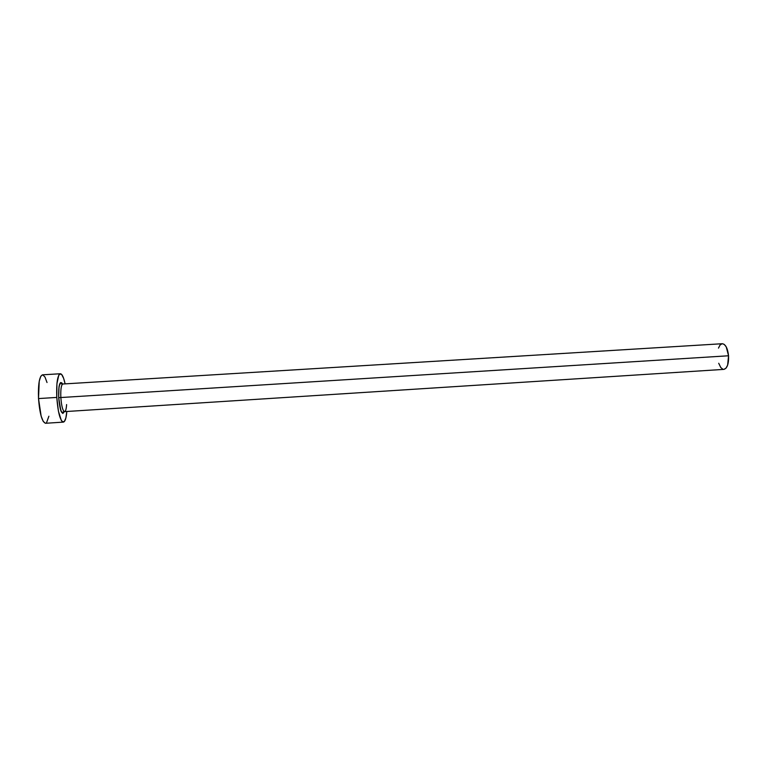 <?xml version="1.0" encoding="UTF-8"?>
<svg xmlns="http://www.w3.org/2000/svg" width="767" height="767" viewBox="0 0 767 767"><rect width="100%" height="100%" fill="white"/><g stroke="black" fill="none" stroke-linecap="round" stroke-linejoin="round"><path stroke-width="1.15" d="M62.875 383.999C61.226 384.785 60.545 389.291 60.842 397.536L58.656 397.613C58.465 384.929 59.749 380.394 62.53 384.008L61.753 382.8L60.478 382.589L59.021 386.597L58.656 397.613L60.842 397.536C61.513 406.174 62.76 410.872 64.572 411.63C65.636 411.39 66.317 409.032 66.604 404.573M64.572 411.63L62.472 412.253C61.581 414.199 60.334 409.329 58.723 397.613C58.33 383.222 60.583 383.414 60.679 383.653L62.846 384.008C61.216 384.842 60.545 389.358 60.842 397.536C61.513 406.146 62.75 410.844 64.562 411.63L723.885 369.378C727.25 368.352 728.803 363.817 728.564 355.773L60.842 397.536L728.564 355.773C727.662 348.228 725.563 344.21 722.274 343.721L724.201 344.373L726.215 346.866L728.564 355.773L727.624 365.14L726.033 368.15L723.875 369.378M60.344 373.75L42.492 374.823C39.376 376.271 38.043 384.181 38.513 398.572C39.731 413.777 42.07 422.013 45.531 423.279L63.364 422.118C60.171 420.843 57.976 412.608 56.777 397.431L38.513 398.572L56.777 397.431C56.288 383.078 57.477 375.178 60.344 373.75C62.098 373.913 63.69 377.287 65.109 383.864L63.642 378.361L61.638 374.44L59.653 374.028L58.762 375.216L56.911 383.826L56.777 397.431L58.436 411.217L61.264 420.287L62.3 421.668L64.265 421.639L65.857 418.053L66.834 411.505C66.25 418.197 65.09 421.745 63.364 422.118M64.255 411.668L62.836 413.48L60.871 410.786L58.656 397.613C59.97 410.901 61.83 415.589 64.255 411.668M42.511 374.823L40.776 376.3L39.222 381.304L38.513 398.572L41.14 416.136L43.259 421.457L45.474 423.288M46.509 422.799L48.887 416.222M47.027 382.522L44.994 377.057L42.799 374.842M718.478 348.113L720.012 345.073L722.025 343.75M722.907 369.243L720.798 367.556L718.708 363.261M62.846 384.008L722.274 343.721"/></g></svg>
